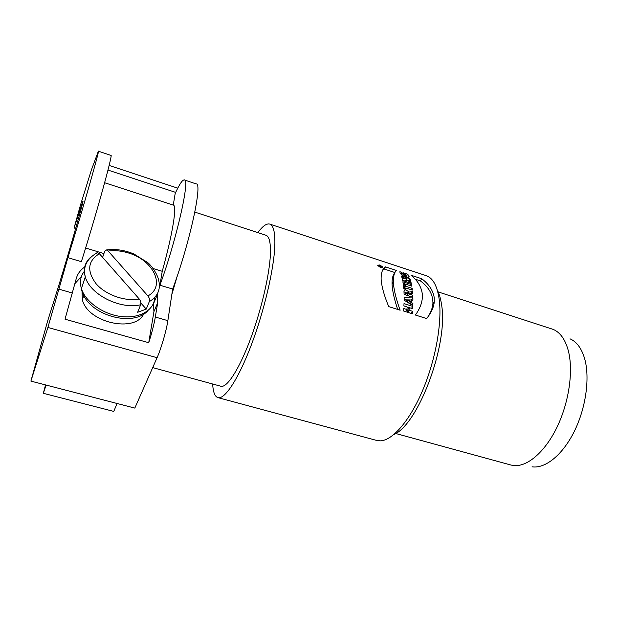 <?xml version="1.0" encoding="UTF-8"?>
<svg xmlns="http://www.w3.org/2000/svg" width="618" height="618" viewBox="0 0 618 618"><rect width="100%" height="100%" fill="white"/><g stroke="black" fill="none" stroke-linecap="round" stroke-linejoin="round"><path stroke-width="0.93" d="M379.614 266.111L380.286 266.327L379.529 265.91L379.483 266.319M381.082 266.327L380.364 266.605M380.549 266.667L381.399 266.945M381.522 266.737L379.282 266.25L379.066 265.717M379.035 265.647L381.244 266.064M379.869 265.238L378.286 265.493C380.031 267.185 381.368 267.648 382.287 266.883L379.869 265.238M379.738 264.96L382.905 267.1C381.677 268.096 379.931 267.494 377.668 265.276L379.738 264.96M409.147 307.772L407.107 307.123M407.648 312.283L407.834 309.726L409.24 307.625L409.07 310.213L412.538 311.31L412.345 313.766L403.508 310.978L403.716 308.521L406.938 309.541L407.115 306.953L403.894 305.933L404.017 303.616L412.816 306.412L412.7 308.722L409.24 307.625M407.671 312.291L409.07 310.213M411.132 313.38L412.538 311.31M405.547 311.619L406.938 309.541M411.503 308.343L412.816 306.412M406.389 301.561L407.347 300.116L409.587 301.422L409.603 300.054L407.347 300.116M406.791 301.808L407.764 300.348M407.216 302.078L408.197 300.595M408.583 302.928L409.587 301.422M406.011 301.329L406.953 299.908M410.113 303.878L410.12 302.187L411.511 299.977L404.141 299.8M412.917 300.194L411.495 300.139L411.48 302.542L412.901 303.392L412.847 305.593L404.133 300.17L404.164 297.714L412.878 297.938L412.917 300.194M410.437 304.087L411.48 302.542M411.843 304.968L412.901 303.392M411.511 299.977L412.878 297.938M407.872 293.511C407.324 292.144 406.69 291.789 405.987 292.453L405.987 293.063L407.865 293.666L406.791 295.28M404.921 294.678L405.987 293.063M405.926 292.569L404.89 294.137M411.179 293.99L411.148 293.604L407.61 294.052M405.98 292.507L403.971 291.889M408.475 295.821L409.595 294.137L412.762 295.242L412.855 297.227L404.118 294.423L403.987 291.464C404.187 289.178 405.856 289.386 408.985 292.09L412.492 291.58L412.677 293.851L409.595 294.137M408.529 295.837L409.595 294.222M411.688 296.849L412.762 295.242M407.641 294.122L408.985 292.09M411.148 293.604L412.492 291.58M411.789 286.165L403.152 283.361L402.874 281.754L411.488 284.55L411.789 286.165M410.661 285.802L411.488 284.55M407.308 280.433L405.864 279.962M410.174 283.029L410.893 281.924L411.24 283.376L402.642 280.572L402.194 278.648L406.598 278.834L405.261 280.896L403.353 280.811M408.884 280.487L409.981 278.803L410.53 280.557L406.227 280.402L405.508 281.507M406.227 280.402L410.893 281.924M406.598 278.834L401.824 277.273L401.437 276.007L409.981 278.803M407.177 277.273L406.18 276.323M402.009 272.414L402.04 273.11C403.16 274.995 404.79 275.721 406.914 275.28L404.002 273.99L403.446 272.855L407.695 274.245L409.108 276.231C409.255 279.089 400.541 275.528 399.97 272.468L399.861 271.711L402.009 272.414L400.958 274.037M407.695 274.245L406.938 275.404M397.722 309.456C394.269 299.321 392.376 290.815 392.036 283.94C391.974 278.548 392.894 274.856 394.778 272.855M394.933 272.553L384.141 269.023L382.472 270.568M400.132 310.213L388.761 306.628C384.419 296.316 381.901 287.548 381.198 280.309L381.113 278.834C381.082 272.731 382.534 268.745 385.477 266.868L396.385 270.445C394.292 272.476 393.28 276.285 393.349 281.885L393.496 284.288C394.253 291.464 396.47 300.109 400.132 310.213M384.141 269.023L385.477 266.868M194.84 212.105L265.879 235.234C269.324 236.308 270.815 242.804 270.367 254.732C269.456 275.419 260.92 311.565 249.842 340.711C238.764 369.912 226.991 387.78 221.051 386.296L220.734 386.211M257.861 232.623C262.588 226.165 266.512 223.314 269.641 224.064C273.535 225.269 275.257 232.561 274.817 245.941C273.898 269.502 264.095 311.317 251.287 345.06C238.478 378.88 224.921 399.367 218.123 397.675C214.917 396.802 213.102 392.245 212.669 384.002M173.256 205.076L175.18 193.488C179.421 184.249 182.457 179.73 184.303 179.938L196.215 183.925C202.859 182.627 189.494 244.18 172.661 289.031L167.857 320.665C166.427 330.537 161.174 348.598 157.08 357.698L134.817 408.096L30.9 381.113L47.895 327.463L67.91 257.652L81.367 261.684C96.207 214.786 113.395 152.569 110.939 155.396L98.393 151.201M184.303 179.938C190.375 178.432 176.485 240.078 159.923 285.215L162.24 271.302C172.77 233.55 177.196 205.207 173.326 205.099L104.635 182.735M162.24 271.302L153.287 268.583M103.924 253.573L85.624 248.003M172.661 289.031L159.923 285.215M102.603 257.366L104.743 251.209L106.35 249.958L108.196 251.055L147.911 295.922C149.463 298.031 149.927 299.939 149.301 301.638L146.234 309.116L137.636 312.283L140.657 304.767C141.198 302.82 140.726 300.904 139.243 299.004L99.39 253.72L97.374 252.607L96.393 253.086M146.234 309.116L140.873 303.013M81.993 290.916L82.356 299.761C87.71 322.743 135.048 333.156 143.677 313.967M157.296 293.898L157.714 302.635L153.936 311.657L148.722 342.712L65.021 319.205L76.23 278.679C77.513 273.952 80.34 270.051 84.705 266.991M153.936 311.657L153.334 302.078M81.414 276.524L74.956 283.577M157.714 302.635L155.327 317.042C154.036 324.45 151.835 333.009 148.722 342.712M67.91 257.652C82.433 210.452 100.209 148.135 98.386 151.194L91.472 169.718L80.332 205.531L74.09 227.98L75.682 228.475M74.09 227.98L82.943 201.082C84.766 197.745 65.531 264.342 55.01 297.613L47.501 321.491L30.9 381.113M46.095 385.06L43.33 393.311L113.766 411.41L117.096 403.492M43.33 393.311L45.539 384.914M177.119 276.393L171.796 294.693M570.028 338.834C576.772 341.769 581.662 348.467 584.705 358.911C590.074 378.031 585.872 408.174 574.184 431.619C562.511 455.111 545.176 468.846 532.052 466.806M437.729 291.773L553.295 329.44C560.217 332.422 565.2 339.429 568.251 350.46C573.643 370.645 569.008 402.789 556.687 427.841C544.381 452.932 526.366 467.594 512.932 465.454L510.514 464.914M437.258 290.074C439.259 293.797 440.688 298.656 441.546 304.666C448.614 343.608 418.471 424.334 393.898 434.516M269.842 224.133L426.041 275.605L429.016 277.026C434.106 280.41 437.482 287.741 439.143 299.035C442.349 321.669 435.806 359.182 422.851 389.896C409.896 420.657 392.561 440.48 380.394 440.85L376.439 440.371M427.957 316.779C430.746 312.662 432.399 308.359 432.901 303.871C433.264 294.987 429.077 287.324 420.364 280.873L415.165 279.174M420.364 280.873L421.762 278.764C428.838 284.125 432.986 290.352 434.199 297.436L434.292 301.87C433.681 307.517 431.117 313.079 426.59 318.556L415.412 315.033C419.522 309.324 421.831 303.623 422.341 297.938L422.248 293.573C421.167 286.528 417.436 280.417 411.04 275.249L421.762 278.764M405.308 288.591L404.187 288.227L403.616 286.775M404.983 289.085L405.725 287.949L405.864 289.363L403.801 288.699L403.284 284.195L405.331 284.859L405.516 286.196L412.121 288.336L412.337 290.089L405.725 287.949M404.002 286.899L405.331 284.859M404.187 288.227L405.516 286.196M411.202 289.718L412.121 288.336M157.08 357.698L47.895 327.463M99.39 253.72C87.748 260.866 86.636 270.862 96.06 283.701C105.717 294.964 125.114 301.754 139.243 299.004M140.657 304.767C120.294 309.742 90.027 294.616 85.315 276.934C83.113 269.247 84.72 262.835 90.128 257.714M147.911 295.922C166.126 286.242 153.171 259.799 128.057 252.862C121.159 250.777 114.539 250.174 108.196 251.055M106.35 249.958C115.388 248.737 124.597 250.081 133.967 253.998L147.748 262.627C151.078 265.215 157.474 273.658 158.834 280.92C160.695 289.772 157.52 296.679 149.301 301.638M84.651 270.939C80.533 275.898 79.444 281.769 81.391 288.552C85.392 302.009 103.677 314.716 121.893 316.609C140.131 318.633 154.43 309.803 154.794 297.374M59.212 289.232L72.491 293.071M155.327 317.042L167.857 320.665M175.69 192.399L107.98 170.074M76.23 221.128L77.644 221.568M382.024 267.316L381.777 267.718M382.557 267.664L382.905 267.1M402.055 273.156L401.283 274.361M406.567 275.728L405.779 276.941M409.108 276.246L408.421 277.304M393.349 281.885L392.036 283.932M97.374 252.607C86.798 258.672 82.773 266.783 85.315 276.934L81.391 288.552C85.771 314.74 132.777 328.212 147.996 310.591M82.356 299.761L83.824 295.474M157.412 294.369L153.666 303.399M177.752 188.173L109.131 165.439M221.051 386.296L152.708 367.602M511.225 465.115L395.667 433.481M434.292 301.878L432.901 303.878M377.088 440.549L218.123 397.675"/></g></svg>
